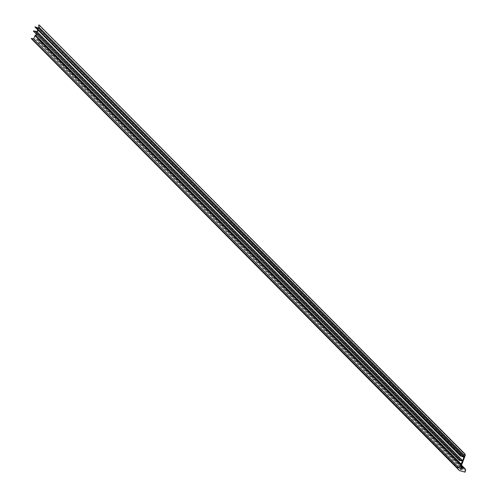 <?xml version="1.0" encoding="UTF-8"?>
<svg xmlns="http://www.w3.org/2000/svg" width="497" height="497" viewBox="0 0 497 497"><rect width="100%" height="100%" fill="white"/><g stroke="black" fill="none" stroke-linecap="round" stroke-linejoin="round"><path stroke-width="0.37" stroke-dasharray="2.48 1.86" d="M39.257 24.925L39.803 26.099L465.378 455.01M39.803 26.099L34.566 40.027L460.141 468.944M34.566 40.027L460.421 469.541M34.846 40.63L35.56 40.822L460.197 468.789M35.56 40.822L36.3 39.748L460.694 467.472M461.005 466.652L36.915 39.499A0.553 0.491 135.2 0 0 36.3 39.748M37.275 39.598L461.086 466.428M464.975 469.087L39.425 39.971A0.441 0.398 135.2 0 0 39.164 39.567L37.89 39.22A0.441 0.398 135.2 0 0 37.399 39.418M39.406 40.176L465.006 468.845M465.54 470.932L39.965 42.021L40.102 40.779A0.553 0.491 135.2 0 0 39.772 40.276M39.965 42.021L39.505 43.239L465.08 472.15M39.505 43.239L33.933 41.723M36.206 33.958L36.927 32.025L462.502 460.936M36.927 32.025L34.976 31.497L460.545 460.408M34.976 31.497L33.958 31.33L459.532 460.241M33.958 31.33L459.452 460.452M37.685 30.013L38.331 28.292L463.906 457.203M38.331 28.292L36.362 27.757L461.937 456.668M36.362 27.757L34.871 27.173M35.635 26.863L461.135 455.979M35.56 27.068L36.02 27.248M36.915 39.499L460.93 466.845M37.89 39.22L461.272 465.925M39.164 39.567L461.533 465.248M39.425 39.971L464.999 468.882M40.102 40.779L465.677 469.69M39.325 39.661L461.551 465.198M39.971 40.394L464.993 468.752"/><path stroke-width="0.75" d="M464.832 453.836L465.378 455.01L460.141 468.944L461.135 469.733L461.868 468.659A0.553 0.491 -44.8 0 1 462.483 468.41L462.974 468.329A0.441 0.398 -44.8 0 1 463.465 468.131L464.732 468.478A0.441 0.398 -44.8 0 1 464.999 468.882L465.341 469.187A0.553 0.491 -44.8 0 1 465.677 469.69L465.08 472.15L459.508 470.634L456.898 467.59L457.016 467.273L459.247 467.882L462.502 460.936L459.352 460.421L459.042 459.818L462.626 460.613L463.906 457.203L460.514 455.904L461.21 455.774L464.03 456.88L464.372 455.966L464.012 455.196L464.832 453.836L38.983 24.85L464.552 453.761M460.197 468.789L461.135 469.733M461.005 466.652L462.85 468.509M456.898 467.59L31.323 38.679L459.508 470.634M31.323 38.679L31.448 38.362L457.016 467.273M31.448 38.362L33.672 38.971L459.247 467.882M33.672 38.971L34.896 35.722L460.464 464.633M34.896 35.722L35.709 35.275L461.284 464.186M35.709 35.275L36.206 33.958M458.973 459.998L33.784 31.51L459.352 460.421M33.405 31.087L459.042 459.818M33.473 30.907L35.082 31.168L460.651 460.079M35.082 31.168L37.051 31.702L462.626 460.613M37.051 31.702L37.685 30.013M460.514 455.904L34.939 26.993L460.446 456.084M34.939 26.993L35.535 26.838L461.11 455.749M35.535 26.838L461.21 455.774M36.02 27.248L462.073 456.345M36.498 27.434L38.455 27.969L464.03 456.88M38.455 27.969L38.797 27.055L464.372 455.966M38.797 27.055L464.012 455.196M38.443 26.285L38.983 24.85M460.694 467.472L461.868 468.659M460.93 466.845L462.483 468.41M461.086 466.428L462.974 468.329M461.272 465.925L463.465 468.131M461.533 465.248L464.732 468.478M465.006 468.845L465.341 469.187M461.551 465.198L464.9 468.572M464.993 468.752L465.546 469.305"/></g></svg>
